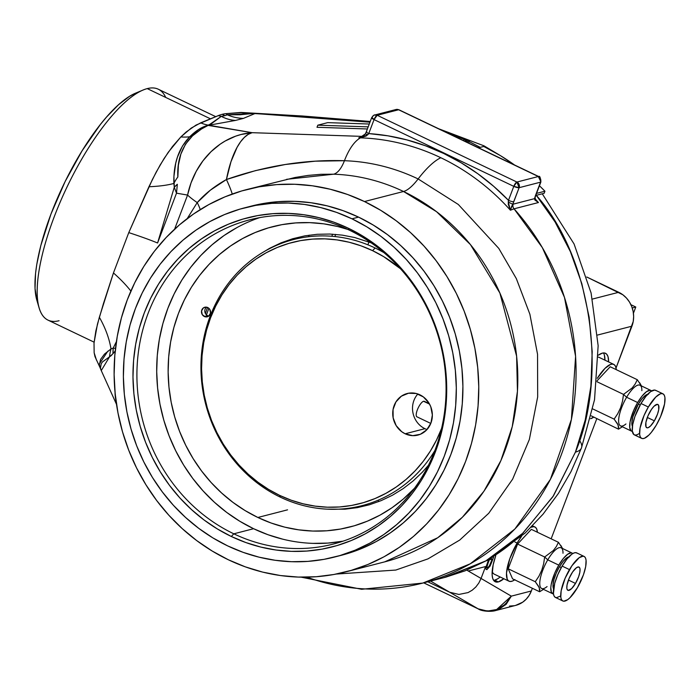 <?xml version="1.0" encoding="UTF-8"?>
<svg xmlns="http://www.w3.org/2000/svg" width="700" height="700" viewBox="0 0 700 700"><rect width="100%" height="100%" fill="white"/><g stroke="black" fill="none" stroke-linecap="round" stroke-linejoin="round"><path stroke-width="1.05" d="M536.305 195.326C590.669 256.296 608.633 374.194 575.426 452.121A77.271 18.69 20.8 0 0 581.516 447.816A77.271 18.69 20.8 0 0 579.521 440.493A77.271 18.69 -159.2 0 1 581.516 447.816A77.271 18.69 -159.2 0 1 575.426 452.121L585.253 419.904L590.887 386.172L592.191 351.706L589.155 317.275L581.831 283.675L570.395 251.676L555.1 221.996L536.305 195.326L535.745 195.466L544.154 193.296L544.95 191.222A229.67 210.84 -104.4 0 0 539.438 185.745L544.95 191.222L544.154 193.296L536.305 195.326M447.151 132.79L464.765 139.545L447.151 132.79M469.175 141.593L480.183 147.367L478.249 147.648L479.929 147.219L469.175 141.593M535.15 198.94A227.526 208.862 75.6 0 1 538.449 202.536L514.045 208.819A227.526 208.862 75.6 0 1 422.783 583.082A227.526 208.862 75.6 0 1 306.819 577.15M301.061 577.15L361.629 589.286L422.783 583.082L445.48 577.238L465.08 570.832L485.363 561.164C498.907 553.516 511.227 544.364 522.331 533.706L552.886 496.711L575.426 452.121L553.49 495.784L522.944 533.12L485.887 560.875L443.957 577.622M187.241 218.566L197.207 202.589C204.995 193.734 214.734 186.043 226.432 179.524L230.965 161.744L237.055 147.385L240.564 141.811L244.282 137.463L248.159 134.4L252.123 132.685L241.08 134.487L235.664 136.159L225.207 140.998L220.246 144.121L211.032 151.69L202.947 160.843L196.227 171.316L191.056 182.831L187.565 195.072A77.271 18.69 20.8 0 0 197.207 202.589L210.359 190.173L226.432 179.524C265.641 165.742 304.973 159.469 344.435 160.72A208.206 191.135 75.6 0 1 418.136 178.946A77.271 24.29 -64.5 0 1 440.808 157.719A227.01 208.39 -104.4 0 0 360.456 137.847A77.271 29.593 91.9 0 0 344.435 160.72A42.928 16.441 -88.1 0 1 333.629 174.204L320.915 174.3L308.035 175.42L295.024 177.494L247.179 189.438A197.479 181.282 75.6 0 1 364.481 201.548L403.533 191.494A42.928 13.492 115.5 0 0 418.136 178.946L458.316 204.479L498.785 248.404L516.329 278.6L529.874 314.204L537.539 354.252L537.679 396.882L529.349 439.495L512.636 479.159L488.749 513.266L459.742 540.05L428.015 558.863L395.797 570.062L336.166 574.061L395.797 570.062L428.015 558.863L459.742 540.05L488.749 513.266L512.636 479.159L529.349 439.495L537.679 396.882L537.539 354.252L529.874 314.204L516.329 278.6L498.785 248.404L458.316 204.479L418.136 178.946A42.928 13.492 -64.5 0 1 403.533 191.494A197.479 181.282 -104.4 0 0 333.629 174.204L286.606 179.314M422.783 583.082L470.225 563.824L514.832 529.051L550.375 479.43L571.41 419.44L575.593 356.335L564.48 297.404L542.334 247.608L514.045 208.819L510.414 210.219A227.01 208.39 -104.4 0 0 440.808 157.719A77.271 24.29 115.5 0 0 418.136 178.946A208.206 191.135 75.6 0 0 344.435 160.72A77.271 29.593 -88.1 0 1 360.456 137.847A4.296 1.645 91.9 0 0 360.762 137.594L366.205 136.01L368.743 133.577A231.271 212.301 75.6 0 1 508.48 200.34L508.252 202.011L510.414 210.219A227.01 208.39 -104.4 0 0 440.808 157.719A227.01 208.39 -104.4 0 0 360.456 137.847L358.785 137.795L362.434 136.395A4.296 3.938 -104.4 0 0 362.714 136.395A4.296 3.938 75.6 0 1 362.434 136.395L252.123 132.685L208.136 125.388C202.239 126.648 196.096 130.454 189.691 136.815L192.509 135.852C200.121 129.649 205.327 126.157 208.136 125.388L201.513 128.966L192.509 135.852A42.928 38.815 -153.5 0 0 189.691 136.815C178.623 148.269 173.346 163.817 173.871 183.444A42.928 35.219 -26.4 0 1 177.852 176.977C176.986 160.16 181.869 146.457 192.509 135.852L185.5 144.2L180.854 154.114L178.395 165.086L177.852 176.977A42.928 35.219 153.6 0 0 173.871 183.444L174.282 187.259A42.928 24.561 -3.3 0 1 177.336 184.275L176.505 193.174L187.565 195.072A77.271 66.85 -80.2 0 1 252.123 132.685A77.271 29.593 91.9 0 0 226.432 179.524A42.928 5.434 -119.2 0 1 232.251 194.04A42.928 5.434 60.8 0 0 226.432 179.524L255.588 170.599L285.338 164.5L315.158 161.184L344.435 160.72A42.928 16.441 91.9 0 1 333.629 174.204A197.479 181.282 -104.4 0 1 403.533 191.494L364.481 201.548L347.576 194.486L330.172 189.227L312.454 185.806L294.569 184.258L276.71 184.607L259.035 186.839L241.727 190.942L224.945 196.866L208.845 204.566L193.594 213.964L179.331 224.963L166.197 237.466L154.315 251.344L143.806 266.464L134.768 282.695L127.286 299.863L121.433 317.809L117.259 336.359L114.817 355.338L114.117 374.561L115.185 393.838L117.994 412.991L122.518 431.839L128.713 450.188L136.535 467.871L145.889 484.706L156.695 500.552L168.849 515.235L182.227 528.622L196.709 540.584L212.144 551.005L228.401 559.79A197.479 181.282 75.6 0 1 114.38 361.874A197.479 181.282 75.6 0 1 247.179 189.438M384.746 561.846L437.692 537.766L462.376 517.256L483.919 491.251L500.894 460.582L512.242 426.668L517.449 391.256L516.617 356.186L499.879 293.02L470.435 244.589L436.537 211.689L403.533 191.494A197.479 181.282 -104.4 0 1 517.545 389.41A197.479 181.282 -104.4 0 1 384.746 561.846L345.704 571.9A197.479 181.282 75.6 0 1 228.401 559.79L245.306 566.851L262.71 572.119L280.438 575.54L298.314 577.08L316.172 576.739L333.848 574.499L351.155 570.404L367.938 564.471L384.037 556.771L399.289 547.374L413.551 536.375L426.685 523.88L438.567 509.994L449.076 494.874L458.115 478.651L465.596 461.484L471.459 443.537L475.624 424.979L478.065 406.009L478.765 386.785L477.698 367.5L474.898 348.346L470.365 329.507L464.17 311.15L456.356 293.475L446.994 276.631L436.188 260.794L424.043 246.111L410.655 232.715L396.174 220.754L380.739 210.332L364.481 201.548A197.479 181.282 75.6 0 1 478.502 399.464A197.479 181.282 75.6 0 1 345.704 571.9M215.731 116.655L158.305 89.224A127.951 40.215 115.5 0 0 147.245 88.611L210.438 118.808L147.245 88.611A127.951 40.215 -64.5 0 1 165.734 97.449M101.264 370.571L109.532 356.834A42.928 38.929 -63.5 0 1 111.002 348.941L104.51 354.06L100.59 359.389L99.409 364.674L99.995 367.5L96.775 360.544A107.328 88.9 -29.4 0 0 96.241 359.625A107.328 88.9 150.6 0 1 96.775 360.544L94.964 356.562L94.15 352.783L94.019 343.026L97.431 324.24L103.451 303.581L113.453 272.947L128.774 232.61L152.46 179.366L160.064 165.139L168.263 152.25L180.827 136.955L186.174 131.985L196.053 125.072L218.225 115.649L221.296 116.349L224.998 115.657L222.197 114.328A137.375 43.172 115.5 0 0 218.225 115.649L221.296 116.349L224.998 115.657L227.325 114.8L225.916 113.663A137.375 43.172 115.5 0 0 222.197 114.328L224.998 115.657L227.325 114.8L225.916 113.663L241.062 112.446L302.566 116.008A77.271 50.654 94.6 0 0 295.601 116.174A77.271 50.654 -85.4 0 1 303.257 116.069M334.828 556.972L341.416 555.275A180.303 165.515 -104.4 0 0 462.674 397.836A180.303 165.515 -104.4 0 0 358.566 217.123L351.969 218.82A180.303 165.515 75.6 0 1 456.076 399.534A180.303 165.515 75.6 0 1 334.828 556.972A180.303 165.515 75.6 0 1 227.719 545.913L243.162 552.361L259.044 557.165L275.231 560.289L291.559 561.706L307.86 561.383L323.995 559.344L339.806 555.599L355.127 550.191L369.828 543.156L383.749 534.581L396.769 524.536L408.765 513.126L419.606 500.448L429.205 486.64L437.465 471.826L444.299 456.155L449.645 439.766L453.451 422.826L455.683 405.501L456.312 387.949L455.341 370.344L452.778 352.852L448.648 335.65L442.986 318.894L435.855 302.75L427.306 287.376L417.445 272.912L406.35 259.507L394.135 247.284L380.914 236.355L366.809 226.844L351.969 218.82L358.566 217.123A180.303 165.515 -104.4 0 0 251.466 206.062L244.869 207.76A180.303 165.515 75.6 0 1 351.969 218.82L336.534 212.38L320.644 207.567L304.465 204.444L288.137 203.035L271.828 203.35L255.693 205.389L239.89 209.134L224.56 214.55L209.869 221.576L195.939 230.16L182.919 240.205L170.931 251.615L160.081 264.285L150.482 278.092L142.231 292.906L135.398 308.586L130.051 324.975L126.245 341.906L124.014 359.24L123.384 376.793L124.346 394.389L126.91 411.88L131.04 429.082L136.701 445.839L143.841 461.983L152.381 477.365L162.251 491.82L173.346 505.234L185.561 517.457L198.782 528.378L212.879 537.898L227.719 545.913A180.303 165.515 75.6 0 1 123.62 365.207A180.303 165.515 75.6 0 1 244.869 207.76M237.02 227.544L224.088 235.506L211.995 244.834L200.856 255.43L190.785 267.199L181.877 280.026L174.213 293.781L167.869 308.332L162.899 323.549L159.364 339.281L157.29 355.364L156.704 371.665L157.605 388.01L159.985 404.25L163.826 420.227L169.076 435.785L175.709 450.774L183.636 465.054L192.798 478.485L203.105 490.936L214.445 502.285L226.721 512.426L239.811 521.264L253.593 528.71L233.809 533.811A167.423 153.694 75.6 0 1 137.139 366.004A167.423 153.694 75.6 0 1 249.734 219.809A167.423 153.694 75.6 0 1 349.186 230.081A167.423 153.694 75.6 0 1 445.848 397.88A167.423 153.694 75.6 0 1 333.261 544.075A167.423 153.694 75.6 0 1 233.809 533.811A167.423 153.694 -104.4 0 0 434.91 450.459A167.423 153.694 -104.4 0 0 349.186 230.081L348.39 228.252A169.907 155.969 75.6 0 1 435.382 451.894A169.907 155.969 75.6 0 1 231.306 536.48L233.809 533.811L253.593 528.71A167.423 153.694 -104.4 0 0 343.061 541.17M257.863 517.475L287.543 509.836L257.863 517.475A155.041 142.327 75.6 0 1 168.341 362.092A155.041 142.327 75.6 0 1 272.606 226.704A155.041 142.327 75.6 0 1 347.804 229.434L337.767 226.537L323.846 223.851L309.811 222.644L295.785 222.915L281.916 224.665L268.328 227.885L255.15 232.54L242.506 238.586L230.536 245.963L219.336 254.599L209.029 264.416L199.701 275.31L191.45 287.184L184.354 299.924L178.474 313.399L173.88 327.495L170.607 342.055L168.683 356.956L168.14 372.05L168.971 387.188L171.176 402.229L174.729 417.016L179.602 431.428L185.736 445.305L193.077 458.526L201.565 470.969L211.102 482.492L221.611 493.001L232.977 502.399L245.105 510.58L257.863 517.475A155.041 142.327 75.6 0 0 349.956 526.986A155.041 142.327 75.6 0 0 414.479 488.276L403.226 499.091L392.026 507.727L380.056 515.104L367.412 521.15L354.235 525.805L340.646 529.025L326.777 530.784L312.751 531.055L298.716 529.839L284.795 527.153L271.136 523.023L257.863 517.475M429.328 403.707L424.331 401.328A8.584 2.695 115.5 0 0 423.588 401.284L429.564 404.136L423.588 401.284A8.584 2.695 115.5 0 0 417.734 408.914A8.584 2.695 115.5 0 0 416.929 416.815L430.789 423.439M598.308 355.189A36.488 11.471 -64.5 0 1 602.359 353.132A36.488 11.471 -64.5 0 1 605.517 353.299A36.488 11.471 -64.5 0 1 608.606 361.918L608.029 356.703L606.769 354.27L604.852 353.062L602.359 353.132L598.308 355.189M493.596 580.344A36.488 11.471 115.5 0 0 494.664 580.16L498.347 581.919A36.488 11.471 -64.5 0 1 495.189 581.744A36.488 11.471 -64.5 0 1 495.766 555.581L493.159 564.821L492.117 574.779L492.677 578.34L493.938 580.781L495.854 581.989L498.347 581.919L494.664 580.16L497.639 578.821M490.385 565.381L492.188 560.919L491.549 560.604L492.188 560.919L493.64 557.095L490.385 565.381L489.764 565.084L490.385 565.381L489.965 566.204L486.876 569.651L490.385 565.381M486.623 567.595L485.879 568.33M485.966 569.214L486.876 569.651L486.01 569.327L485.923 567.822L488.005 561.383L486.264 566.3M490.936 558.486L492.135 559.064L489.387 559.773L488.066 563.185L487.445 562.887L488.066 563.185L489.011 559.589M492.135 559.064L490.779 562.625L492.135 559.064M489.72 559.685L489.965 559.046L489.72 559.685M485.389 567.009L487.541 567.901C486.675 567.604 486.859 566.038 488.066 563.185L486.955 566.851L487.541 567.901L489.317 565.959L490.779 562.625M485.826 568.365L486.736 567.455M487.48 565.084L487.016 565.81M494.664 580.16A36.488 11.471 115.5 0 0 500.159 576.984M503.834 578.734A36.488 11.471 -64.5 0 1 498.347 581.919L503.834 578.734M603.426 352.949A36.488 11.471 115.5 0 1 604.931 360.159L604.345 354.944M327.705 122.631L369.267 124.023L327.705 122.631L317.809 125.178L327.705 122.631M368.183 126.866L317.809 125.178L368.183 126.866M367.386 128.975L317.004 127.286L317.809 125.178L317.004 127.286L367.386 128.975M207.524 307.449A155.041 142.327 -104.4 0 0 205.433 313.53M259.717 217.621A167.423 153.694 -104.4 0 0 156.73 366.433A167.423 153.694 -104.4 0 0 253.593 528.71L267.925 534.695L282.678 539.157M312.865 543.375L328.011 543.077L342.991 541.179M233.809 533.811L231.306 536.48A169.907 155.969 75.6 0 1 144.305 312.839A169.907 155.969 75.6 0 1 348.39 228.252L349.186 230.081A167.423 153.694 -104.4 0 0 148.076 313.434A167.423 153.694 -104.4 0 0 233.809 533.811M348.39 228.252L362.373 235.812L375.655 244.781L388.115 255.071L399.63 266.595L410.086 279.23L419.379 292.854L427.429 307.344L434.158 322.56L439.486 338.345L443.38 354.559L445.795 371.035L446.714 387.625L446.11 404.162L444.01 420.499L440.422 436.459L435.382 451.894L428.951 466.664L421.172 480.629L412.125 493.64L401.905 505.584L390.609 516.337L378.332 525.796L365.207 533.881L351.365 540.505L336.919 545.606L322.026 549.133L306.828 551.058L291.454 551.355L276.071 550.025L260.82 547.085L245.849 542.553L231.306 536.48L217.324 528.929L204.032 519.96L191.581 509.661L180.066 498.146L169.61 485.511L160.309 471.879L152.268 457.389L145.539 442.181L140.201 426.387L136.308 410.183L133.893 393.697L132.982 377.108L133.577 360.57L135.686 344.243L139.265 328.283L144.305 312.839L150.745 298.069L158.524 284.113L167.571 271.101L177.791 259.158L189.088 248.404L201.355 238.936L214.48 230.851L228.331 224.227L242.769 219.126L257.661 215.6L272.869 213.675L288.234 213.377L303.616 214.707L318.868 217.656L333.839 222.18L348.39 228.252M251.3 206.106L262.29 203.691L278.425 201.653L294.735 201.338L311.062 202.746L327.241 205.87L343.131 210.683L358.566 217.123L373.406 225.146L387.502 234.657L400.724 245.586L412.947 257.81L424.043 271.215L433.904 285.679L442.444 301.053L449.584 317.196L455.245 333.953L459.375 351.155L461.939 368.646L462.91 386.251L462.271 403.804L460.04 421.129L456.234 438.069L450.887 454.457L444.054 470.129L435.803 484.942L426.204 498.75L415.363 511.42L403.366 522.839L390.346 532.884L376.416 541.459L361.725 548.485L341.25 555.319M358.785 137.795L362.434 136.395L252.123 132.685L208.871 125.239L235.524 120.418L243.434 118.379L255.054 113.514L369.959 122.194L295.601 116.174L253.155 113.47A107.328 104.239 -60.2 0 1 239.873 112.49A107.328 104.239 119.8 0 0 253.155 113.47L240.065 114.765L227.325 114.8L253.155 113.47A42.928 41.405 -112.8 0 0 254.984 113.54L243.434 118.379A42.928 41.405 67.2 0 1 227.325 114.8A42.928 41.405 -112.8 0 0 243.434 118.379L235.524 120.418A42.928 36.549 79.8 0 1 221.296 116.349A42.928 36.549 -100.2 0 0 235.524 120.418L209.011 125.212A42.928 36.54 79.8 0 1 208.591 125.195L221.296 116.349L211.645 123.55L198.888 129.351L189.691 136.815L182.472 146.011L177.45 157.062L175.735 163.17L173.924 176.444L174.282 187.259L176.505 193.174L177.336 184.275L174.282 187.259L157.579 242.996L176.505 193.174L174.282 187.259L157.579 242.996A107.328 8.199 15 0 0 128.774 232.61A107.328 8.199 -165 0 1 157.579 242.996L176.505 193.174L187.565 195.072L174.615 229.154L187.565 195.072A77.271 18.69 -159.2 0 0 197.207 202.589A42.928 21.77 -139 0 1 200.235 209.597A42.928 21.77 41 0 0 197.207 202.589M107.914 351.085L99.409 363.851M111.002 348.941A42.928 38.929 116.5 0 0 109.532 356.834L112.98 353.675A42.928 36.776 -118.7 0 1 113.199 348.075L111.002 348.941A107.328 69.151 35.7 0 0 99.356 317.257A107.328 69.151 -144.3 0 1 111.002 348.941L113.199 348.075L112.98 353.675L115.211 351.033L111.221 355.609L102.489 361.9L101.203 363.808L100.468 368.034L101.141 370.309L99.995 367.509M115.5 348.416L113.199 348.075L115.5 348.416M116.401 341.626L113.199 348.075M116.078 401.363A77.271 55.545 -24.3 0 1 115.054 392.56M96.416 359.922L94.15 352.783L94.019 343.026L95.856 330.96L99.356 317.257L113.453 272.947A107.328 42.744 -152.9 0 1 130.874 291.06A107.328 42.744 27.1 0 0 113.453 272.947L128.774 232.61L148.934 186.742A107.328 23.809 -170.8 0 0 173.871 183.444A107.328 23.809 9.2 0 1 148.934 186.742L156.161 172.156L164.133 158.445L172.454 146.562L180.827 136.955A107.328 60.428 -127.8 0 0 189.691 136.815A107.328 60.428 52.2 0 1 180.827 136.955L191.231 128.074L200.664 122.85A107.328 57.733 -94 0 0 208.591 125.195A107.328 57.733 86 0 1 200.664 122.85L218.225 115.649A137.375 43.172 -64.5 0 1 222.197 114.328A137.375 43.172 -64.5 0 1 225.916 113.663L242.769 112.543M206.474 314.86L208.871 308.306L206.474 314.86M309.164 235.156L308.569 236.731M36.899 300.361L35.035 288.479L35.569 273.271L36.741 264.6L40.819 245.543L50.969 214.06L65.126 181.545L82.093 150.798L100.397 124.469L106.522 117.075L118.457 104.808L129.596 96.285L135.695 93.109M59.071 320.731A127.951 40.215 -64.5 0 1 39.095 307.877A127.951 40.215 -64.5 0 1 66.868 187.338A127.951 40.215 -64.5 0 1 143.185 89.994A127.951 40.215 -64.5 0 1 147.245 88.611A127.951 40.215 115.5 0 0 60.078 202.317A127.951 40.215 115.5 0 0 48.002 320.127L94.089 342.151M143.185 89.994L135.651 93.126A121.511 38.194 115.5 0 0 63.175 185.579A121.511 38.194 115.5 0 0 36.803 300.046L39.095 307.877M332.605 234.176L331.817 236.267L332.605 234.176M335.685 234.395L334.871 236.547L335.685 234.395M367.876 244.807L368.953 241.973L367.876 244.807M468.3 571.008L485.581 566.554L481.058 578.462L466.926 570.211L468.3 571.008L485.581 566.554L481.058 578.462L478.835 583.012L475.843 586.976L472.202 590.205L468.064 592.585L458.903 594.44L449.75 592.261L478.135 608.834L487.427 611.1L496.991 609.481L505.383 604.231L511.324 596.137L468.3 571.008M478.485 609A21.464 6.746 -64.5 0 1 478.293 608.921C481.6 611.398 491.365 611.914 495.495 610.593L511.324 596.137C503.256 609.63 492.196 613.865 478.135 608.834L478.293 608.921A21.464 6.746 -64.5 0 1 478.135 608.834L423.719 582.837L478.135 608.834L449.75 592.261L427.822 581.788L449.75 592.261L458.903 594.44L468.064 592.585L472.202 590.205L475.843 586.976L478.835 583.012L481.058 578.462L511.324 596.137L531.344 590.984L532.367 588.28L531.344 590.984L511.324 596.137L506.161 604.301L498.418 609.613L495.39 610.619M430.588 581.07L449.75 592.261L430.588 581.07M115.054 392.227L116.121 401.555M535.789 195.37A4.296 1.041 -159.2 0 1 535.447 195.615L534.503 198.66A4.296 2.354 13 0 0 535.01 197.838M534.503 198.66L538.449 202.536L536.06 200.314L535.01 197.864L534.503 198.66L534.887 200.034L538.449 202.536L514.045 208.819A4.296 3.938 75.6 0 1 513.161 204.155L534.503 198.66L512.663 204.295L508.252 202.011L512.663 204.295L513.809 201.67A4.296 1.041 -159.2 0 1 508.48 200.34L508.261 204.304L510.414 210.219L519.12 187.688L540.549 182.166L534.503 198.66L536.051 200.305M513.161 204.155A4.296 3.938 -104.4 0 0 514.045 208.819L510.414 210.219L511.735 206.097L513.161 204.155M372.024 117.425L374.054 119.604A4.296 1.041 -159.2 0 1 371.683 117.653A4.296 1.041 -159.2 0 1 372.024 117.425A4.296 3.938 75.6 0 1 377.178 115.281A4.296 1.348 115.5 0 0 374.054 119.604L513.791 186.357L508.48 200.34L493.745 186.375L477.951 173.836L461.239 162.846L443.73 153.475L425.582 145.81L406.928 139.912L387.931 135.826L368.743 133.577L374.054 119.604L513.791 186.357L508.48 200.34A4.296 1.041 20.8 0 0 513.809 201.67L519.12 187.688A4.296 1.041 -159.2 0 1 513.791 186.357L519.12 187.688L516.915 182.044L513.791 186.357A4.296 1.348 -64.5 0 1 516.915 182.044A4.296 3.938 75.6 0 1 519.12 187.688L540.549 182.166A4.296 3.938 -104.4 0 0 538.352 176.523L516.915 182.044L538.352 176.523L540.89 181.939A4.296 1.041 -159.2 0 1 540.549 182.166L535.447 195.615A4.296 1.041 20.8 0 0 535.78 195.388L535.01 197.864M535.78 195.388L540.89 181.939C540.426 177.468 539.709 175.665 538.729 176.54L538.352 176.523A4.296 1.348 -64.5 0 1 538.729 176.54L398.983 109.786A4.296 1.348 115.5 0 0 398.615 109.76L538.352 176.523L398.615 109.76A4.296 1.348 -64.5 0 1 398.983 109.786L396.06 109.498A4.296 3.938 75.6 0 1 398.615 109.76A4.296 3.938 -104.4 0 0 396.06 109.498L374.631 115.019L377.178 115.281L398.615 109.76L377.178 115.281L516.915 182.044L377.178 115.281L374.054 119.604L368.743 133.577A4.296 1.041 -159.2 0 1 366.371 131.644A4.296 1.041 20.8 0 0 368.743 133.577L367.701 134.864L365.4 133.875L367.701 134.864L360.762 137.594A4.296 1.26 75.1 0 0 360.325 137.375L358.82 137.786M538.449 202.536L535.22 199.334M374.631 115.019C374.483 114.555 373.502 115.43 371.683 117.653L366.38 131.635A4.296 1.041 -159.2 0 1 366.713 131.399M363.125 136.194L365.4 133.875L360.325 137.375L361.743 136.859M483.752 146.449L500.255 155.523L514.544 164.99A229.67 210.84 -104.4 0 0 483.752 146.449L478.537 147.787M536.541 193.384L544.95 191.222L536.541 193.384M452.69 135.441L454.843 136.194M457.52 137.112L454.781 135.546L449.855 134.199M457.319 137.76L457.17 136.763L455.761 135.957M452.725 135.345L455.735 136.92M454.116 135.31L450.249 134.269M466.839 140.612A229.67 210.84 75.6 0 0 463.934 139.457L463.505 140.604L463.934 139.457L465.894 139.676A229.67 210.84 -104.4 0 1 469.376 141.085L466.209 141.899L469.376 141.085L468.633 143.036L469.376 141.085A229.67 210.84 -104.4 0 0 465.894 139.676L463.934 139.457A229.67 210.84 75.6 0 1 466.839 140.612L464.677 141.164M551.154 538.825L596.759 418.775L551.154 538.825M616.044 367.999L631.925 326.191L597.581 335.037L631.925 326.191A25.76 23.642 -104.4 0 0 618.739 292.285L592.462 299.058L618.739 292.285L586.758 277.007L622.878 294.787L626.509 298.095L629.501 302.076L631.741 306.582L633.141 311.43L633.649 316.444L633.238 321.431L616.044 367.999M493.019 557.253L493.64 557.095M488.005 561.383L488.119 560.096M495.495 610.593L515.707 605.386A25.76 23.642 -104.4 0 0 531.344 590.984L529.191 595.332L526.269 599.121L522.699 602.184L515.611 605.413M514.159 605.719L509.521 606.06M378.114 500.211L378.787 501.576M206.544 307.169A4.935 4.532 -104.4 0 0 207.638 315.648L204.339 316.496A4.935 4.532 75.6 0 1 204.803 307.239A4.935 4.532 75.6 0 1 207.742 307.545L205.992 307.108L203.464 307.851L201.556 310.914L202.274 314.624L205.196 316.811L208.609 316.19L210.516 313.127L209.799 309.418L207.742 307.545A4.935 4.532 75.6 0 1 207.27 316.803A4.935 4.532 75.6 0 1 204.339 316.496L207.638 315.648A4.935 4.532 -104.4 0 0 208.827 316.024M326.874 509.145L344.899 509.206L357.289 507.64L369.425 504.77L381.194 500.614L392.481 495.215L403.174 488.626L413.175 480.918L422.38 472.15L428.435 465.281M371.131 242.821L354.716 237.527L342.291 235.13L329.752 234.045L317.231 234.29L304.841 235.856L292.705 238.735L280.936 242.891L269.658 248.29L261.021 253.487M383.915 252.63A137.375 126.105 -104.4 0 0 375.104 247.993L372.601 250.67A134.899 123.83 75.6 0 1 400.461 268.73L383.705 256.664L372.601 250.67L361.051 245.84L349.169 242.244L337.059 239.907L324.844 238.858L312.646 239.094L300.571 240.616L288.741 243.416L277.279 247.468L266.289 252.726L255.868 259.149L246.12 266.665L237.151 275.196L229.04 284.681L221.856 295.015L215.679 306.092L210.569 317.826L206.57 330.085L203.718 342.755L202.055 355.723L201.574 368.848L202.3 382.016L204.216 395.106L207.314 407.977L211.549 420.516L216.886 432.591L223.274 444.098L230.659 454.912L238.963 464.949L248.098 474.093L257.994 482.265L268.537 489.387L279.641 495.381L280.438 497.21L279.641 495.381A134.899 123.83 75.6 0 1 210.569 317.826A134.899 123.83 75.6 0 1 372.601 250.67L375.104 247.993A137.375 126.105 -104.4 0 0 210.096 316.382A137.375 126.105 -104.4 0 0 280.438 497.21A137.375 126.105 -104.4 0 0 434.892 450.511M417.856 393.986A21.464 19.705 -104.4 0 0 424.926 428.68L405.142 433.781A21.464 19.705 75.6 0 1 392.752 412.265A21.464 19.705 75.6 0 1 407.181 393.523A21.464 19.705 75.6 0 1 419.939 394.835A21.464 19.705 75.6 0 1 432.329 416.351A21.464 19.705 75.6 0 1 417.891 435.094A21.464 19.705 75.6 0 1 405.142 433.781L424.926 428.68A21.464 19.705 -104.4 0 0 427.009 429.537M441.595 428.426A134.899 123.83 75.6 0 1 279.641 495.381L291.191 500.202L303.074 503.799L315.184 506.135L327.399 507.194L339.605 506.957L351.671 505.435L363.501 502.626L374.964 498.575L385.954 493.316L396.375 486.903L406.123 479.386L415.091 470.846L423.203 461.37L430.386 451.036L436.564 439.95L441.674 428.225M405.142 433.781L401.695 431.69L396.174 425.618L393.146 417.821L393.059 409.491L395.946 401.896L401.363 396.191L408.476 393.243L416.203 393.496L423.377 396.926L428.908 402.999L430.771 406.752L432.355 414.969L430.929 423.089L426.694 429.879L420.315 434.289L412.746 435.654L405.142 433.781M647.736 394.231A18.244 5.731 115.5 0 0 638.339 404.11L640.141 404.967L638.339 404.11L641.988 398.79L645.531 395.308L648.419 394.179M662.944 393.82L655.585 390.303A24.684 7.761 115.5 0 0 640.99 403.498L648.34 407.015A24.684 7.761 -64.5 0 1 662.944 393.82A24.684 7.761 -64.5 0 1 656.259 425.171L660.59 416.596L664.562 403.996L664.947 397.652L664.405 395.483L663.399 394.109L661.972 393.575L660.17 393.908L655.734 397.092L648.34 407.015L644.009 415.59L640.036 428.19L639.651 434.534L640.194 436.704L641.2 438.078L642.626 438.611L644.438 438.279L648.865 435.094L651.324 432.373L656.259 425.171A24.684 7.761 -64.5 0 1 641.664 438.366A24.684 7.761 -64.5 0 1 648.34 407.015L640.99 403.498A24.684 7.761 115.5 0 0 634.305 434.849L641.664 438.366M654.369 420.831A12.88 4.051 -64.5 0 1 646.747 427.717A12.88 4.051 -64.5 0 1 650.239 411.355A12.88 4.051 -64.5 0 1 657.851 404.469A12.88 4.051 -64.5 0 1 654.369 420.831L647.316 417.463L654.369 420.831L650.51 426.002L648.2 427.665L647.255 427.84L645.986 426.842L645.899 422.406L647.972 415.835L651.508 409.351L654.089 406.175L657.344 404.346L658.621 405.335L658.7 409.78L657.528 414.059L654.369 420.831M650.983 390.486L639.949 385.219A22.54 7.087 115.5 0 0 626.622 397.259L637.656 402.535A22.54 7.087 -64.5 0 1 650.983 390.486A22.54 7.087 -64.5 0 1 651.648 390.967L650.099 390.259L646.529 391.65L642.163 395.964L637.656 402.535L626.622 397.259A22.54 7.087 -64.5 0 1 641.865 390.644M639.686 382.804L641.428 385.919L637.298 379.706L635.206 383.976L632.205 387.931L623.525 394.406L626.622 397.259L623.525 394.406L622.519 401.161L620.629 407.654L617.767 413.656L614.136 419.134L618.126 425.014L618.503 429.161L622.37 426.773L618.503 429.161L591.273 415.87L618.503 429.161M613.769 364.385A30.048 9.441 -64.5 0 1 616.271 369.661L615.554 366.406L614.329 364.735L612.587 364.088L610.391 364.49L605.001 368.366L597.284 378.332A30.048 9.441 -64.5 0 1 613.769 364.385L599.06 357.359A30.048 9.441 115.5 0 0 598.299 357.105M593.548 417.244A30.048 9.441 -64.5 0 1 590.581 418.723L593.801 417.06M597.048 380.826L610.207 366.765L637.298 379.706L610.207 366.765L597.048 380.826M592.804 408.949L614.136 419.134L592.804 408.949M596.96 381.719L623.525 394.406L596.96 381.719M637.298 379.706L635.206 383.976L632.205 387.931L623.525 394.406L622.519 401.161L620.629 407.654L617.767 413.656L614.136 419.134L617.444 423.675L618.739 427.306M625.94 423.964A22.54 7.087 -64.5 0 1 618.616 420.429A22.54 7.087 -64.5 0 1 626.622 397.259A22.54 7.087 115.5 0 0 620.524 425.889L631.558 431.156A22.54 7.087 -64.5 0 1 637.656 402.535L633.701 410.366L630.07 421.864L629.72 427.665L631.129 430.894L632.441 431.384M632.345 431.375A22.54 7.087 -64.5 0 1 631.558 431.156M632.424 426.283L631.881 422.328L632.87 416.85L638.339 404.11A18.244 5.731 115.5 0 0 632.424 426.283M656.049 390.591L654.614 390.058L650.711 391.58L645.925 396.305L640.99 403.498L634.926 416.483L632.678 424.672L632.301 431.025L633.841 434.569L635.276 435.094L637.079 434.761L639.188 433.571M568.872 556.824A18.244 5.731 115.5 0 0 559.475 566.702L561.278 567.56L559.475 566.702L563.124 561.383L566.659 557.891L569.546 556.771M584.071 556.413L576.721 552.895A24.684 7.761 115.5 0 0 562.117 566.09L569.476 569.599A24.684 7.761 -64.5 0 1 584.071 556.413A24.684 7.761 -64.5 0 1 577.386 587.764L583.45 574.779L585.699 566.589L586.075 560.236L585.541 558.075L584.535 556.692L583.1 556.168L579.197 557.69L571.909 565.758L565.145 578.183L561.164 590.774L560.788 597.126L561.321 599.296L562.327 600.67L563.762 601.204L567.674 599.681L570.001 597.686L577.386 587.764A24.684 7.761 -64.5 0 1 562.791 600.959A24.684 7.761 -64.5 0 1 569.476 569.599L562.117 566.09A24.684 7.761 115.5 0 0 555.433 597.441L562.791 600.959M575.496 583.424A12.88 4.051 -64.5 0 1 567.884 590.301A12.88 4.051 -64.5 0 1 571.366 573.947A12.88 4.051 -64.5 0 1 578.988 567.061A12.88 4.051 -64.5 0 1 575.496 583.424L568.452 580.055L575.496 583.424L571.637 588.595L568.383 590.433L567.114 589.435L566.834 588.306L567.035 584.99L569.109 578.419L572.635 571.935L576.441 567.726L578.48 566.939L579.749 567.928L580.029 569.056L579.827 572.372L578.655 576.651L575.496 583.424M572.119 553.079L561.085 547.803A22.54 7.087 115.5 0 0 547.75 559.851L558.784 565.119A22.54 7.087 -64.5 0 1 572.119 553.079A22.54 7.087 -64.5 0 1 572.784 553.56L571.226 552.851L567.656 554.242L563.29 558.548L558.784 565.119L547.75 559.851A22.54 7.087 -64.5 0 1 562.992 553.236M560.814 545.396L562.555 548.511L558.425 542.299L556.334 546.569L553.332 550.524L544.661 556.999L547.75 559.851L544.661 556.999L543.655 563.754L541.756 570.246L538.904 576.249L535.264 581.726L539.254 587.606L539.639 591.754L543.497 589.365L539.639 591.754L512.558 578.821L508.183 568.785L517.58 544.058L531.344 529.358L558.425 542.299L556.334 546.569L553.332 550.524L544.661 556.999L517.58 544.058L544.661 556.999L543.655 563.754L541.756 570.246L538.904 576.249L535.264 581.726L508.183 568.785L535.264 581.726L538.571 586.267L539.875 589.899M514.876 541.957L517.134 543.034A30.048 9.441 -64.5 0 1 521.561 536.305L517.134 543.034L514.876 541.957M531.151 527.24A30.048 9.441 -64.5 0 1 534.905 526.969A30.048 9.441 -64.5 0 1 537.407 532.254L536.69 528.999L535.465 527.319L533.724 526.671L531.151 527.24M492.179 571.261A30.048 9.441 115.5 0 0 494.287 574.175L508.996 581.201A30.048 9.441 -64.5 0 1 517.134 543.034L509.758 558.836L506.485 573.038L507.211 579.18L508.436 580.851L510.177 581.499L512.374 581.096L514.938 579.644M514.675 579.827A30.048 9.441 -64.5 0 1 508.996 581.201M558.425 542.299L531.344 529.358L517.58 544.058L508.183 568.785L512.558 578.821L539.639 591.754M547.076 586.556A22.54 7.087 -64.5 0 1 539.744 583.021A22.54 7.087 -64.5 0 1 547.75 559.851A22.54 7.087 115.5 0 0 541.651 588.481L552.685 593.749A22.54 7.087 -64.5 0 1 558.784 565.119L554.829 572.959L551.197 584.456L550.804 587.624L551.346 592.235L553.569 593.976M553.481 593.968A22.54 7.087 -64.5 0 1 552.685 593.749M553.56 588.875L553.017 584.92L554.006 579.442L556.273 573.046L559.475 566.702A18.244 5.731 115.5 0 0 553.56 588.875M577.176 553.184L575.75 552.65L573.947 552.983L571.839 554.173L567.053 558.889L562.117 566.09L557.786 574.665L554.715 583.327L553.429 593.617L553.971 595.779L554.977 597.153L556.404 597.686L560.315 596.164M633.43 313.233L635.784 307.02L630.928 304.701L635.784 307.02L633.43 313.233M632.231 307.939L635.784 307.02L632.231 307.939M446.136 577.062L488.53 559.869L525.087 533.102L543.025 514.211L558.477 493.325L570.964 471.704L581.472 447.939L594.528 399.787L598.15 345.739L591.097 292.994L574.061 243.95L542.264 193.786M497.989 154.166L484.006 145.836L438.839 128.826M116.506 404.355L101.141 370.309M370.23 121.485L302.566 116.008M478.293 608.921L423.701 582.846M366.38 131.635L365.4 133.884M532.525 525.84L534.905 526.969"/></g></svg>
